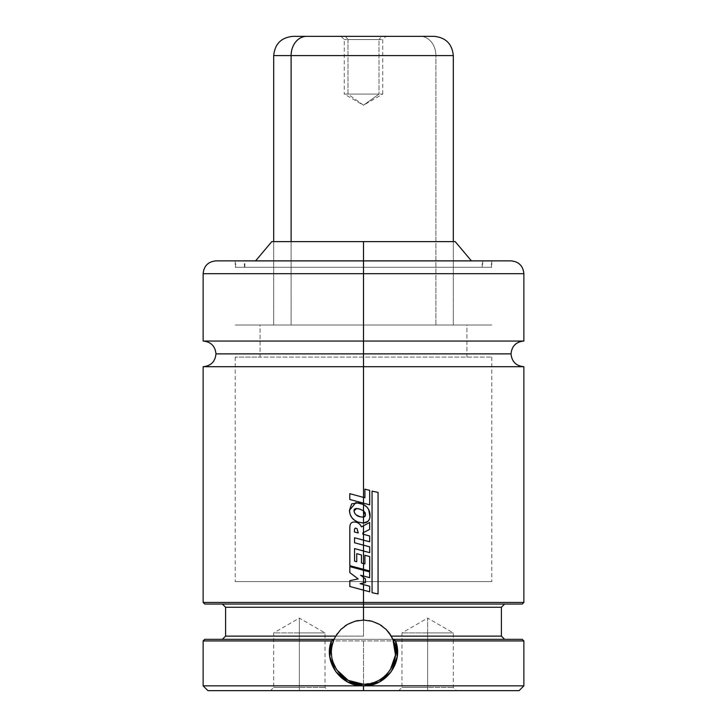 <?xml version="1.0" encoding="UTF-8"?>
<svg xmlns="http://www.w3.org/2000/svg" width="727" height="727" viewBox="0 0 727 727"><rect width="100%" height="100%" fill="white"/><g stroke="black" fill="none" stroke-linecap="round" stroke-linejoin="round"><path stroke-width="0.55" stroke-dasharray="3.63 2.73" d="M203.133 366.708L363.5 366.708L203.133 366.708L363.5 366.708L363.5 353.876L511.036 353.876L363.5 353.876L363.5 366.708L523.867 366.708L363.5 366.708L363.5 604.055L504.62 604.055L363.5 604.055L504.62 604.055L363.5 604.055L363.5 636.125L225.588 636.125M398.778 690.65L427.649 690.65L398.778 690.65L401.986 687.442L427.649 687.442L401.986 687.442L401.986 632.917L427.649 618.104L427.649 632.917C460.745 632.917 460.745 632.917 427.649 632.917C460.745 632.917 460.745 632.917 427.649 632.917L453.303 632.917L427.649 632.917L427.649 687.442L427.649 632.917L427.649 687.442L453.303 687.442L427.649 687.442L453.303 687.442L427.649 687.442L427.649 690.65L427.649 687.442L427.649 690.65L456.511 690.65L398.778 690.65L456.511 690.65L427.649 690.65L427.649 687.442L401.986 687.442L427.649 687.442L427.649 632.917L401.986 632.917L427.649 632.917L427.649 618.104L453.303 632.917L453.303 687.442L456.511 690.65M270.489 690.65L299.351 690.65L270.489 690.65L273.697 687.442L299.351 687.442L273.697 687.442L273.697 632.917L299.351 618.104L299.351 632.917C332.457 632.917 332.457 632.917 299.351 632.917C332.457 632.917 332.457 632.917 299.351 632.917L325.014 632.917L299.351 632.917L299.351 687.442L299.351 632.917L299.351 687.442L325.014 687.442L299.351 687.442L325.014 687.442L299.351 687.442L299.351 690.65L299.351 687.442L299.351 690.65L328.222 690.65L270.489 690.65L299.351 690.65L299.351 687.442L273.697 687.442L299.351 687.442L299.351 632.917L273.697 632.917L299.351 632.917L299.351 618.104L325.014 632.917L325.014 687.442L328.222 690.65M378.785 680.363L374.941 682.126M374.75 682.199L363.536 684.234M348.224 680.363A32.07 32.07 0 0 0 374.905 682.135M383.947 676.873A32.07 32.07 0 0 0 363.5 620.086A32.07 32.07 0 0 0 335.72 636.125L226.506 636.125L363.5 636.125L363.5 607.263L501.412 607.263L225.588 607.263L363.5 607.263L363.5 604.055L204.732 604.055L363.5 604.055L363.5 602.447L203.133 602.447L363.5 602.447L363.5 366.708L523.867 366.708M363.5 685.843L363.5 690.65L207.94 690.65L363.5 690.65L363.5 685.843L203.133 685.843L363.5 685.843L363.5 640.932L363.5 685.843L523.867 685.843L363.5 685.843M203.133 640.932L363.5 640.932L203.133 640.932M225.588 607.263L501.412 607.263M363.5 590.151L363.5 584.599L363.5 590.151L363.5 584.599L360.138 583.681L363.5 583.018L363.5 577.42L363.5 583.018L363.5 577.42L360.592 575.239L363.5 576.02L363.5 570.286L363.5 576.02L363.5 570.286L349.869 566.633L349.869 572.622L358.202 578.901L349.869 580.673L349.869 586.48L363.5 590.151L349.814 586.48L349.869 580.673L358.202 578.901L349.814 572.622L349.869 566.633L363.5 570.286L363.5 576.02L369.616 577.674L369.616 571.922L363.5 570.286L369.616 571.922L369.616 577.674L360.592 575.239L363.5 577.42L363.5 583.018L365.427 582.636L365.427 578.865L363.5 577.42L365.427 578.865L365.427 582.636L360.129 583.681L369.661 586.28L369.661 591.814L363.5 590.151L369.679 591.814L369.679 586.28L363.5 584.599L363.5 590.151M363.5 569.323L363.5 563.552L363.5 569.323L363.5 563.552L361.464 562.98L361.464 554.974L356.757 553.665L356.757 561.735L354.585 561.144L354.585 548.585L363.5 550.993L363.5 545.177L363.5 550.993L363.5 545.177L354.585 542.778L354.585 537.762L363.5 540.143L363.5 534.327L363.5 540.143L363.5 534.327L362.846 534.154L362.828 532.9L363.5 532.555L363.5 525.785L363.5 532.555L363.5 525.785L361.437 526.893C360.101 523.858 357.802 522.24 354.549 522.041C351.295 521.841 349.742 523.922 349.887 528.284L349.869 565.679L363.5 569.323L349.869 565.679L349.887 528.284C349.742 523.922 351.295 521.841 354.549 522.041L354.549 522.041C357.802 522.24 360.101 523.858 361.437 526.893L363.5 525.785L363.5 532.555L369.634 529.392L369.634 522.477L363.5 525.785L369.634 522.477L369.634 529.392L362.828 532.9L362.846 534.154L363.5 534.327L363.5 540.143L369.661 541.788L369.661 535.999L363.5 534.327L369.661 535.999L369.661 541.788L354.585 537.762L354.585 542.778L363.5 545.177L363.5 550.993L369.679 552.656L369.679 546.84L363.5 545.177L369.679 546.84L369.679 552.656L354.585 548.585L354.585 561.144L356.757 561.735L356.757 553.665L361.464 554.974L361.464 562.98L364.899 563.934L363.5 563.552L363.5 569.323L369.679 570.977L363.5 569.323M363.5 523.04L367.944 521.314L369.38 519.36L369.97 517.024L368.734 509.718L367.053 507.228L363.5 504.502L363.5 510.827L365.181 512.771L365.427 515.316L364.836 516.606L363.5 517.151L360.174 516.788C356.721 516.097 354.676 514.153 354.058 510.954L356.557 508.536L360.056 509.209L363.5 510.827L365.436 515.316L363.5 517.151L363.5 523.04L357.884 522.031C352.622 519.923 349.823 516.034 349.496 510.363L355.885 502.584L363.5 504.502C368.271 507.246 370.425 511.417 369.97 517.024L369.97 517.024C369.389 520.723 367.226 522.731 363.5 523.04L363.5 517.151L363.5 523.04L363.5 517.151L360.174 516.788L356.13 514.87L354.676 513.135L354.058 510.954C353.949 508.491 355.948 507.909 360.056 509.209L363.5 510.827L363.5 504.502L363.5 510.827L363.5 504.502L358.602 502.866L351.732 503.829L349.496 510.363L350.123 514.153L351.813 517.569L354.549 520.214L357.884 522.031L362.773 523.067M363.5 503.166L363.5 497.386L363.5 503.166L363.5 497.386L349.832 493.669L349.832 499.485L363.5 503.166L349.778 499.485L349.832 493.669L364.899 497.759L363.5 497.386L363.5 503.166L369.661 504.82L363.5 503.166M203.133 273.697L363.5 273.697L363.5 341.045L523.867 341.045L363.5 341.045L363.5 353.876L511.036 353.876L363.5 353.876L363.5 341.045L203.133 341.045M218.8 260.866L363.5 260.866L215.964 260.866L363.5 260.866L363.5 273.697L203.133 273.697L363.5 273.697L363.5 260.866L491.797 260.866L363.5 260.866L363.5 267.282L363.5 260.866L235.848 260.866L363.5 260.866L235.848 260.866L363.5 260.866L363.5 267.282L491.797 267.282L363.5 267.282L363.5 261.184L235.53 261.184L363.5 260.866L244.19 260.866L363.5 260.866L244.19 260.866L363.5 260.866L244.508 261.184L363.5 260.866L363.5 267.282L235.53 267.282L363.5 267.282L363.5 261.184L482.492 261.184L363.5 261.184L363.5 267.282L482.492 267.282L363.5 267.282L363.5 260.866L244.826 260.866L471.378 260.866L363.5 260.866L363.5 241.618L363.5 260.866L482.174 260.866L244.826 260.866L471.378 260.866L255.622 260.866L363.5 260.866L363.5 267.282L244.826 267.282L482.174 267.282L363.5 267.282L363.5 260.866L482.174 260.866L363.5 260.866L363.5 267.282L482.492 267.282L244.508 267.282L482.174 267.282L244.826 267.282L363.5 267.282L363.5 261.184L244.508 261.184L482.492 261.184L363.5 260.866L491.152 260.866L235.848 260.866L491.152 260.866L363.5 260.866L491.152 260.866L363.5 260.866L363.5 267.282L244.508 267.282L491.47 267.282L363.5 267.282L363.5 261.184L491.47 261.184L363.5 261.184L491.47 261.184L363.5 261.184L363.5 267.282L491.797 267.282L235.203 267.282L491.47 267.282L235.53 267.282L363.5 267.282L363.5 260.866L235.203 260.866L508.2 260.866M271.771 241.618L453.303 241.618L363.5 241.618L363.5 325.014L363.5 241.618L363.5 325.014L491.797 325.014L363.5 325.014L363.5 581.6L363.5 325.014L363.5 581.6L491.797 581.6L235.203 581.6L363.5 581.6L363.5 325.014L235.203 325.014L491.797 325.014L235.203 325.014L453.303 325.014L273.697 325.014L363.5 325.014L363.5 241.618L273.697 241.618L455.229 241.618L271.771 241.618M519.06 690.65L363.5 690.65L519.06 690.65M363.5 581.6L235.203 581.6L363.5 581.6M363.5 325.014L273.697 325.014L363.5 325.014M363.5 261.184L491.47 261.184L363.5 261.184M363.5 267.282L235.203 267.282L363.5 267.282M216.673 260.866L215.964 260.866L216.673 260.866M363.5 260.866L511.036 260.866L363.5 260.866M523.867 341.045L363.5 341.045L363.5 273.697L523.867 273.697M363.5 341.045L203.133 341.045L363.5 341.045M363.5 353.876L215.964 353.876L363.5 353.876M523.867 602.447L363.5 602.447L523.867 602.447M522.268 604.055L222.38 604.055L522.268 604.055M501.412 636.125L391.28 636.125M344.862 678.264A32.07 32.07 0 0 1 334.102 639.333L392.898 639.333M204.732 639.333L522.268 639.333L204.732 639.333M504.62 639.333L222.38 639.333M523.867 640.932L363.5 640.932L523.867 640.932M332.248 659.389L331.539 654.882M363.5 620.086L369.761 620.704L375.777 622.53L381.321 625.493L386.182 629.482L390.172 634.344L393.134 639.887L394.961 645.903L395.57 652.164L394.961 658.417L393.134 664.433L390.172 669.985L386.182 674.838L381.321 678.827L375.777 681.79L369.761 683.616L363.5 684.234L357.239 683.616L351.223 681.79L345.679 678.827L340.818 674.838L336.828 669.985L333.866 664.433L332.039 658.417L331.43 652.164L332.039 645.903L333.866 639.887L336.828 634.344L340.818 629.482L345.679 625.493L351.223 622.53L357.239 620.704L363.5 620.086M299.351 632.917C266.255 632.917 266.255 632.917 299.351 632.917C266.255 632.917 266.255 632.917 299.351 632.917M427.649 632.917C394.543 632.917 394.543 632.917 427.649 632.917C394.543 632.917 394.543 632.917 427.649 632.917M354.412 532.01L354.803 528.329L357.057 528.683L358.284 532.964L354.376 532.01L354.494 529.102L355.412 528.066L357.057 528.683L358.284 532.964L354.412 532.01M354.094 522.022L354.549 522.041M369.698 556.518L369.679 570.977L369.698 556.518L364.899 555.274L369.679 556.518M364.899 555.274L364.899 563.934L364.899 555.274M363.5 517.151L362.864 517.188M369.679 490.389L369.661 504.82L369.679 490.389L364.89 489.144L369.661 490.389M364.899 489.144L364.89 497.759L364.89 489.144M378.058 593.959L372.024 592.705L378.058 593.959M378.058 492.406L378.004 593.959L378.058 492.406M372.06 491.134L378.004 492.406L372.024 491.134L372.024 592.705L372.024 491.134M363.5 105.197L347.988 94.083L344.253 94.083L379.012 94.083L363.5 105.197L379.012 94.083L344.253 94.083L363.5 105.197L347.988 94.083L347.988 39.558L344.253 39.558L379.012 39.558L379.012 94.083L379.012 39.558L344.253 39.558L347.988 39.558L345.407 36.35L341.045 36.35L381.593 36.35L379.012 39.558L381.593 36.35L341.072 36.35L385.955 36.35L345.407 36.35L347.988 39.558L382.747 39.558L347.988 39.558L347.988 94.083L382.747 94.083L379.012 94.083L382.747 94.083L363.5 105.197M273.697 55.597L435.891 55.597L435.891 325.014L273.697 325.014L453.221 325.014L273.779 325.014L291.109 325.014L291.109 241.618L291.109 325.014L453.303 325.014L435.891 325.014L435.891 55.597L453.303 55.597L435.891 55.597A19.247 15.512 90 0 0 420.379 36.35L434.064 36.35M466.916 357.084L466.916 325.014L491.797 325.014L260.084 325.014L260.084 357.084L491.797 357.084L235.203 357.084L260.084 357.084L260.084 325.014L235.203 325.014L466.916 325.014L466.916 357.084M260.084 325.014L491.67 325.014L260.084 325.014M306.621 36.35L420.379 36.35A19.247 15.512 -90 0 1 435.891 55.597L291.109 55.597M293.008 36.35L433.992 36.35M379.012 94.083L347.988 94.083M491.797 260.866L491.797 267.282M235.53 267.282L235.848 260.866M244.508 267.282L244.19 260.866M482.81 260.866L482.492 267.282M244.826 267.282L244.826 260.866M453.303 241.618L453.303 325.014L453.303 241.618M491.797 357.084L491.797 581.6M235.203 357.084L235.203 581.6M273.697 241.618L273.697 325.014L273.697 241.618M482.174 267.282L482.174 260.866M491.47 267.282L491.152 260.866M235.203 260.866L235.203 267.282M341.045 36.35L344.253 39.558L344.253 94.083M382.747 94.083L382.747 39.558L385.955 36.35"/><path stroke-width="1.09" d="M523.867 341.045L523.867 273.697L363.5 273.697L523.867 273.697L363.5 273.697L363.5 260.866L215.964 260.866L363.5 260.866L363.5 273.697L203.133 273.697L363.5 273.697L363.5 353.876L511.036 353.876L363.5 353.876L511.036 353.876L363.5 353.876L363.5 341.045L523.867 341.045C516.079 341.817 511.799 346.088 511.036 353.876C511.799 361.664 516.079 365.945 523.867 366.708L363.5 366.708L363.5 497.386L363.5 366.708L203.133 366.708L523.867 366.708L363.5 366.708L363.5 353.876L215.964 353.876L363.5 353.876L363.5 366.708L203.133 366.708C210.921 365.945 215.201 361.664 215.964 353.876C215.201 346.088 210.921 341.817 203.133 341.045L523.867 341.045L363.5 341.045L363.5 273.697L203.133 273.697C203.896 265.909 208.176 261.629 215.964 260.866M363.536 684.234L348.233 680.372L336.683 669.758L333.03 662.179M395.433 655.118L390.335 669.731C385.664 675.719 381.82 679.263 378.785 680.363M334.22 639.069L334.102 639.333A32.07 32.07 0 0 1 335.72 636.125L335.092 637.27L335.72 636.125L225.588 636.125L335.72 636.125L340.799 629.5L347.424 624.402L355.176 621.185L363.5 620.086L371.815 621.185L379.549 624.393L386.182 629.482L388.936 632.617L392.898 639.333L395.461 654.873M374.905 682.135A32.07 32.07 0 0 0 383.947 676.873M331.539 654.882C330.93 650.61 331.785 645.431 334.102 639.333L204.732 639.333L203.133 640.932L331.43 640.932L203.133 640.932L203.133 685.843L207.94 690.65L363.5 690.65L363.5 685.843L203.133 685.843L363.5 685.843L347.824 682.044L335.729 671.603L329.813 656.808L331.412 640.996M335.72 636.125L340.799 629.5L347.424 624.402L355.176 621.185L363.5 620.086L371.815 621.185L379.549 624.393L386.182 629.482L391.28 636.125L501.412 636.125L501.412 607.263L225.588 607.263L363.5 607.263L363.5 604.055L363.5 607.263L501.412 607.263L363.5 607.263L363.5 620.086L363.5 607.263L225.588 607.263L222.38 604.055M363.5 602.447L203.133 602.447L363.5 602.447L363.5 590.151L363.5 602.447L523.867 602.447L363.5 602.447L363.5 604.055L363.5 602.447M204.732 604.055L522.268 604.055L204.732 604.055L203.133 602.447L203.133 366.708M363.5 584.599L363.5 590.151L369.679 591.814L369.679 586.28L360.129 583.681L365.436 582.636L365.436 578.865L363.5 577.42L363.5 576.02L363.5 583.018L365.436 582.636L365.436 578.865L360.583 575.239L369.643 577.674L369.643 571.922L363.5 570.286L363.5 576.02L369.643 577.674L369.643 571.922L349.814 566.633L349.814 572.622L349.814 566.633L363.5 570.286L363.5 576.02L360.583 575.239L363.5 577.42L363.5 583.018L360.129 583.681L369.679 586.28L369.679 591.814L363.5 590.151L363.5 584.599M363.5 563.552L363.5 550.993L363.5 569.323L369.698 570.977L369.698 556.518L364.899 555.274L364.899 563.934L361.455 562.98L361.455 554.974L356.73 553.665L356.73 561.735L356.73 553.665L361.455 554.974L361.455 562.98L364.899 563.934L364.899 555.274L369.698 556.518L369.698 570.977L363.5 569.323L363.5 563.552M354.512 522.041C351.25 521.841 349.687 523.922 349.832 528.284C349.687 523.922 351.25 521.841 354.512 522.041C357.775 522.24 360.083 523.858 361.437 526.893L363.5 525.785L363.5 532.555L362.818 532.9L362.837 534.154L363.5 534.327L363.5 540.143L354.549 537.762L354.549 542.778L363.5 545.177L363.5 550.993L354.549 548.585L354.549 561.144L356.73 561.735L354.549 561.144L354.549 548.585L369.698 552.656L369.698 546.84L363.5 545.177L363.5 540.143L363.5 550.993L369.698 552.656L369.698 546.84L354.549 542.778L354.549 537.762L369.679 541.788L369.679 535.999L363.5 534.327L363.5 532.555L363.5 540.143L369.679 541.788L369.679 535.999L362.837 534.154L362.818 532.9L369.661 529.392L369.661 522.477L363.5 525.785L363.5 532.555L369.661 529.392L369.661 522.477L361.437 526.893C360.083 523.858 357.775 522.24 354.512 522.041L354.094 522.022M363.5 517.151L363.5 510.827L363.5 523.04L367.953 521.314L369.398 519.369L369.998 517.024L368.753 509.709L367.062 507.228L363.5 504.502L363.5 503.166L363.5 510.827L365.181 512.771L365.436 515.316L364.836 516.606L363.5 517.151L365.436 515.316L363.5 510.827L360.047 509.209L356.53 508.536L354.022 510.954C354.658 514.171 356.712 516.106 360.165 516.788L363.5 517.151L360.165 516.788L356.103 514.87L354.64 513.135L354.022 510.954C353.913 508.491 355.921 507.909 360.047 509.209L363.5 510.827L363.5 504.502L355.857 502.584L349.433 510.363C349.769 516.043 352.577 519.932 357.866 522.031L363.5 523.04C367.253 522.731 369.425 520.723 369.998 517.024C370.461 511.426 368.298 507.255 363.5 504.502L358.575 502.866L351.686 503.829L349.433 510.363L350.069 514.153L351.768 517.569L354.522 520.214L357.866 522.031L363.5 523.04L363.5 517.151L362.855 517.188M508.2 260.866L363.5 260.866L363.5 241.618L271.771 241.618L363.5 241.618L363.5 260.866L218.8 260.866M207.94 690.65L519.06 690.65L363.5 690.65L363.482 685.843L523.867 685.843L363.5 685.843C386.137 686.688 403.894 661.815 395.57 640.932L523.867 640.932L395.57 640.932L397.178 656.817L391.253 671.639L379.158 682.053L363.5 685.843C340.854 686.67 323.079 661.788 331.43 640.941L333.802 639.333L204.732 639.333M455.229 241.618L363.5 241.618L455.229 241.618L471.378 260.866M363.5 260.866L511.036 260.866L363.5 260.866M363.5 341.045L203.133 341.045L363.5 341.045M363.5 353.876L215.964 353.876L363.5 353.876M519.06 690.65L523.867 685.843L523.867 640.932L522.268 639.333L392.898 639.333L391.28 636.125L501.412 636.125L504.62 639.333M522.268 639.333L392.898 639.333L393.134 639.887M393.198 639.333L395.57 640.941L393.198 639.333M332.984 662.024L332.248 659.389M344.862 678.264A32.07 32.07 0 0 0 348.224 680.363M369.089 620.576L370.425 620.849M380.73 625.111L381.902 625.892M389.763 633.744L390.563 634.944M392.898 639.333C402.776 659.943 385.428 684.916 363.5 684.234L363.5 684.234C340.972 684.943 324.415 659.298 334.102 639.333L331.43 640.941M336.447 634.944L337.237 633.753M345.107 625.883L346.261 625.111M356.575 620.849L357.893 620.585M349.814 572.622L358.184 578.901L349.814 580.673L349.814 586.48L349.814 580.673L358.184 578.901L349.814 572.622M349.814 586.48L363.5 590.151L349.814 586.48M354.376 532.01L358.257 532.964L357.03 528.683L355.376 528.066L354.494 529.102L354.376 532.01L354.494 529.102L355.512 528.075L357.03 528.683L358.257 532.964L354.376 532.01M349.832 528.284L349.814 565.679L363.5 569.323L349.814 565.679L349.832 528.284M362.773 523.067L363.5 523.04M364.899 489.144L364.899 497.759L363.5 497.386L363.5 503.166L369.679 504.82L369.679 490.389L364.899 489.144L369.679 490.389L369.679 504.82L363.5 503.166L363.5 497.386L349.778 493.669L349.778 499.485L363.5 503.166L349.778 499.485L349.778 493.669L364.899 497.759L364.899 489.144M372.06 592.705L378.058 593.959L378.058 492.406L372.06 491.134L372.06 592.705L372.06 491.134L378.058 492.406L378.058 593.959L372.06 592.705M420.379 36.35L306.621 36.35A19.247 15.512 90 0 0 291.109 55.597L435.891 55.597M453.303 241.618L453.303 55.597L291.109 55.597L291.109 241.618L291.109 55.597L273.697 55.597L291.109 55.597A19.247 15.512 -90 0 1 306.621 36.35L292.936 36.35C281.249 37.495 274.833 43.911 273.697 55.597L273.697 241.618M433.992 36.35L293.008 36.35M222.38 639.333L225.588 636.125L225.588 607.263M501.412 607.263L504.62 604.055M203.133 341.045L203.133 273.697M255.622 260.866L271.771 241.618M523.867 273.697C523.104 265.909 518.824 261.629 511.036 260.866M522.268 604.055L523.867 602.447L523.867 366.708M453.303 55.597C452.167 43.911 445.751 37.495 434.064 36.35"/></g></svg>
